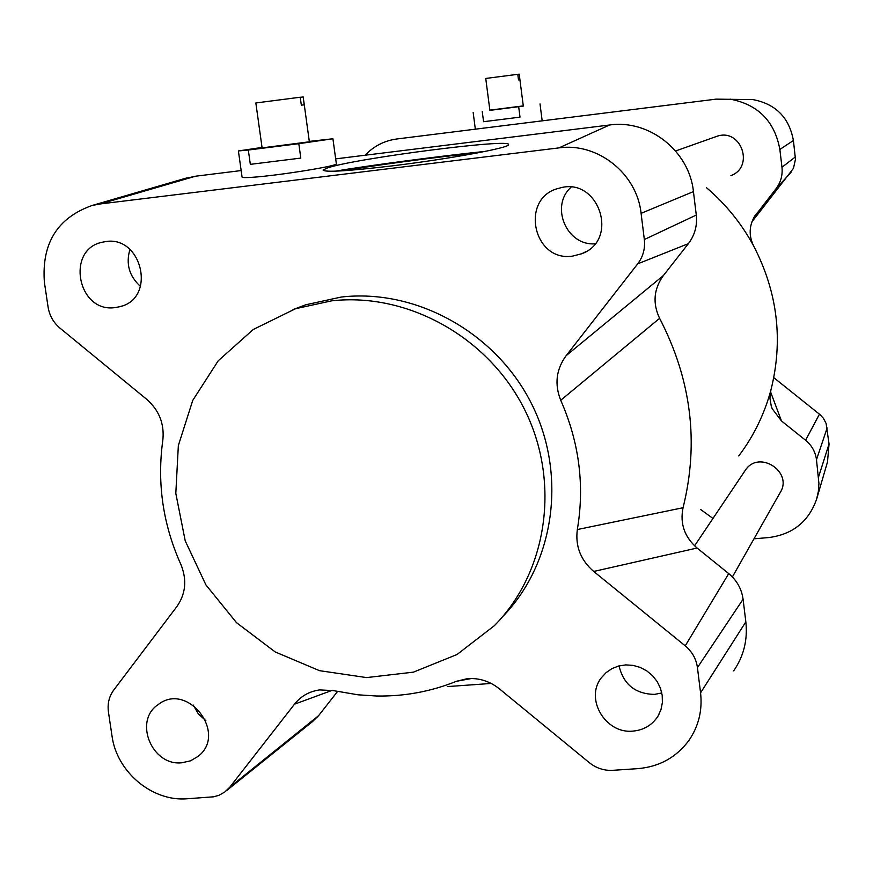<?xml version="1.0" encoding="UTF-8"?>
<svg xmlns="http://www.w3.org/2000/svg" width="873" height="873" viewBox="0 0 873 873"><rect width="100%" height="100%" fill="white"/><g stroke="black" fill="none" stroke-linecap="round" stroke-linejoin="round"><path stroke-width="1.31" d="M486.479 84.059L485.748 78.45L517.776 74.314L518.497 79.945L519.926 79.77L519.206 74.172L517.776 74.347M485.748 78.45L489.884 110.369L523.309 106.091L519.926 79.77M489.851 110.14L523.276 105.884M482.245 111.548L483.566 121.707L520.013 117.146L518.704 106.943M483.566 121.707L520.013 117.146M309.358 141.797L262.107 147.886L255.844 102.97L300.236 97.23L301.327 105.153L304.164 104.825L303.193 96.936L309.358 141.775M300.247 97.307L303.084 96.936M262.042 147.428L238.405 150.953L248.325 150.025L298.817 143.685L332.919 138.763L309.304 141.404M248.325 150.025L250.322 164.353L300.803 158.089L298.817 143.685M336.323 163.72L336.345 163.862C337.873 166.001 276.992 175.768 252.133 177.306C245.269 177.765 241.908 177.666 242.061 177.023L238.405 150.985M250.322 164.353L300.803 158.089M744.724 471.147L745.422 470.121C759.03 449.322 793.764 472.162 779.982 492.907L732.382 576.955M714.692 137.094L717.519 136.09C741.45 128.375 754.534 167.114 730.897 175.615M706.475 187.695C725.79 204.129 741.504 223.521 753.606 245.88C777.668 292.357 783.419 340.47 770.87 390.231C764.322 414.369 753.617 436.271 738.754 455.935M733.669 670.846C743.731 656.256 747.79 639.931 745.837 621.882L743.076 599.205C741.657 588.937 736.867 580.403 728.726 573.605L697.091 548.026C684.487 537.026 679.805 523.604 683.057 507.726C699.186 442.753 691.372 379.624 659.606 318.329C652.458 303.226 653.735 288.941 663.436 275.486L688.382 243.643C694.766 235.219 697.407 225.692 696.283 215.053L693.435 191.602C689.364 151.051 649.097 119.197 609.561 125.003L335.669 158.875M447.402 686.582L491.183 683.45M751.959 221.807L793.459 168.347L795.478 159.29L793.404 140.498C789.192 117.604 775.726 103.974 753.006 99.609L716.122 99.14L396.811 138.982C384.371 140.684 373.808 146.097 365.121 155.23M754.13 217.071L775.846 188.972C780.746 182.555 782.786 175.309 781.968 167.245L779.862 149.469C774.657 121.292 758.102 104.52 730.188 99.14M816.822 498.483L827.495 461.959L829.044 443.986L826.109 423.449L823.446 418.353L820.347 414.915L773.784 377.66M753.977 538.816L768.906 537.539C792.793 534.385 808.704 521.574 816.648 499.105L818.35 491.368L818.918 483.435L816.484 459.722C815.426 451.876 811.803 445.383 805.593 440.254L781.466 420.939L770.51 391.737M700.746 509.581L712.968 518.453M770.87 390.231L769.931 398.208L771.274 406.174L772.212 408.717L781.466 420.939M756.695 213.263L755.036 215.576C749.078 225.42 748.598 235.524 753.606 245.88M663.436 275.486L566.13 355.682L637.694 263.853C643.095 256.684 645.311 248.576 644.339 239.529L641.088 213.339C637.006 173.563 597.569 142.277 558.938 147.886L100.22 203.944L92.047 205.504C57.378 217.857 41.5 243.458 44.392 282.295L48.08 307.045C49.488 315.568 53.439 322.584 59.931 328.084L146.577 399.212C159.082 410.157 164.495 423.754 162.847 440.014C156.867 482.867 162.891 524.378 180.918 564.547C187.117 579.901 185.742 593.946 176.772 606.68L113.752 690.03C109.103 696.403 107.335 703.725 108.438 711.986L111.995 735.863C116.655 771.928 152.273 801.818 187.215 798.762L213.798 796.787L219.101 795.227L224.841 791.986L229.97 786.988L294.485 704.205C300.901 696.152 309.304 691.383 319.682 689.91L333.431 690.619L358.006 694.81L376.601 696.01C404.286 696.49 430.88 691.591 456.383 681.311L471.584 678.496M181.955 762.751C151.924 766.385 133.231 720.771 158.177 704.598C187.63 681.191 228.104 733.953 197.931 756.476L190.478 760.841L181.955 762.751M572.688 256.095C532.585 262.413 519.577 196.971 559.32 188.186C598.321 175.942 620.103 239.759 581.778 253.737L572.688 256.095M115.367 307.547C77.173 313.538 65.224 247.856 103.581 242.007C141.404 232.927 157.577 298.402 119.666 306.729L115.367 307.547M633.056 731.094C605.6 734.226 584.528 698.804 601.366 677.775L606.135 672.581L611.995 668.587L618.662 665.99L625.821 664.899L633.121 665.39L640.247 667.43L646.828 670.922L652.557 675.713L657.173 681.562L660.435 688.186L662.203 695.29L662.389 702.514L660.992 709.531L658.067 715.991C652.317 725.027 643.979 730.057 633.056 731.094M292.946 309.609L305.725 304.797L341.321 297.027C416.334 288.483 495.94 332.635 531.559 403.763C567.341 474.803 554.617 563.532 502.455 616.862M745.837 621.882L700.572 692.835C702.525 710.458 698.607 726.369 688.819 740.555C676.259 757.426 659.268 766.789 637.836 768.644L612.748 770.324C604.083 770.761 596.27 768.207 589.319 762.664L499.443 688.884C489.818 681.202 479.113 677.797 467.306 678.67L456.383 681.311M700.572 692.835L697.44 667.616C696.218 658.908 692.147 651.651 685.24 645.845L593.716 571.455L697.091 548.026M683.057 507.726L577.326 529.54C575.176 546.171 580.643 560.139 593.716 571.455M577.326 529.54C584.768 485.464 579.236 442.371 560.728 400.271L659.606 318.329M566.13 355.682C556.156 369.377 554.366 384.251 560.728 400.271M226.434 790.709L312.447 721.665L318.569 715.685L337.502 691.525M241.155 170.562L195.574 176.204L183.548 178.856M391.868 165.914C347.65 171.119 324.734 172.494 323.119 170.06L326.971 168.107C352.932 158.668 513.193 137.923 508.501 144.678C509.908 147.777 448.711 159.061 391.868 165.914M335.57 171.163C364.576 166.023 445.525 155.339 485.192 151.4M331.609 300.847L295.554 308.715L253.225 329.503L218.217 360.789L192.747 400.369L178.343 445.568L175.811 493.431L185.229 540.867L205.919 584.899L236.561 622.722L275.224 651.956L319.507 670.671L366.595 677.59L413.464 672.134L457.037 654.499L494.347 625.701C547.546 571.891 560.782 481.798 524.586 409.546C488.585 337.196 407.746 292.204 331.609 300.847M619.033 665.892C623.518 684.454 635.326 693.959 654.466 694.395L661.799 692.966M129.957 249.383C125.668 263.875 129.193 276.217 140.509 286.42M571.062 187.215C549.783 206.181 566.577 245.913 594.95 243.818M193.239 705.068L198.357 713.885L205.886 720.738M476.189 153.157C445.525 155.743 355.802 167.769 346.985 170.508M779.862 149.469L793.404 140.498M781.968 167.245L795.336 156.954M775.846 188.972L791.003 172.308M805.593 440.254L819.463 414.162M816.484 459.722L827.157 427.912M818.536 477.051L829.044 443.986M693.435 191.602L641.088 213.339M609.561 125.003L558.938 147.886M696.283 215.053L644.339 239.529M688.382 243.643L637.694 263.853M743.076 599.205L697.44 667.616M728.726 573.605L685.24 645.845M318.569 715.685L229.97 786.988M195.574 176.204L100.22 203.944M294.485 704.205L332.166 690.357M542.177 120.845L540.016 103.952M475.338 129.182L473.166 112.53M336.345 163.862L332.919 138.763M694.581 545.821L745.422 470.121M675.604 150.985L717.519 136.09M92.047 205.504L187.138 177.819M305.725 304.797L295.554 308.715M658.94 714.42L658.067 715.991M121.871 306.052L119.666 306.729M586.001 251.61L581.778 253.737M199.131 755.429L197.931 756.476M772.212 408.717L771.23 406.021"/></g></svg>

